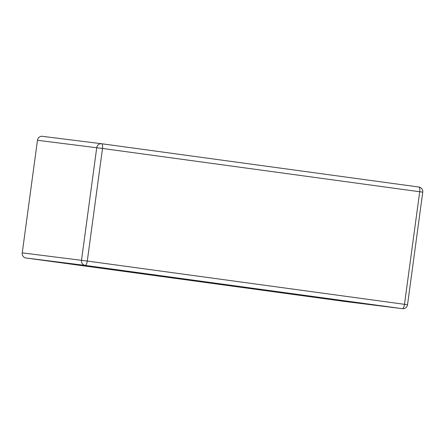 <?xml version="1.0" encoding="UTF-8"?>
<svg xmlns="http://www.w3.org/2000/svg" width="445" height="445" viewBox="0 0 445 445"><rect width="100%" height="100%" fill="white"/><g stroke="black" fill="none" stroke-linecap="round" stroke-linejoin="round"><path stroke-width="0.67" d="M101.538 143.729L42.37 136.326A4.583 4.328 97.1 0 0 37.469 140.281L22.25 252.86A4.583 4.328 97.1 0 0 25.921 257.983L340.892 300.931M343.206 301.271A4.583 4.328 97.1 0 1 343.117 301.259L340.892 300.954M101.638 143.741L418.823 187.017A4.583 1.507 -82.2 0 0 418.823 187.017A4.583 1.507 -82.2 0 1 419.707 191.739L422.75 192.168A4.583 4.583 0 0 0 418.828 187.017L101.632 143.741A4.583 1.507 -82.2 0 0 101.627 143.741A4.583 4.583 0 0 0 101.582 143.735A4.583 4.328 -82.9 0 1 101.627 143.741A4.583 1.507 -82.2 0 1 102.511 148.469L419.707 191.739L404.483 304.324L87.287 261.048A4.583 1.507 97.8 0 1 85.179 265.404A4.583 4.328 -82.9 0 1 81.507 260.275L96.726 147.696A4.583 4.328 -82.9 0 1 101.582 143.735L42.325 136.32M343.117 301.259L402.375 308.674L85.179 265.404L25.921 257.983M37.469 140.281L102.511 148.469L87.287 261.048L22.25 252.86M402.419 308.68A4.583 4.328 -82.9 0 1 402.375 308.674A4.583 1.507 97.8 0 0 404.483 304.324L407.531 304.747A4.583 4.583 0 0 1 402.419 308.68L343.162 301.265M422.75 192.168L407.531 304.747"/></g></svg>
